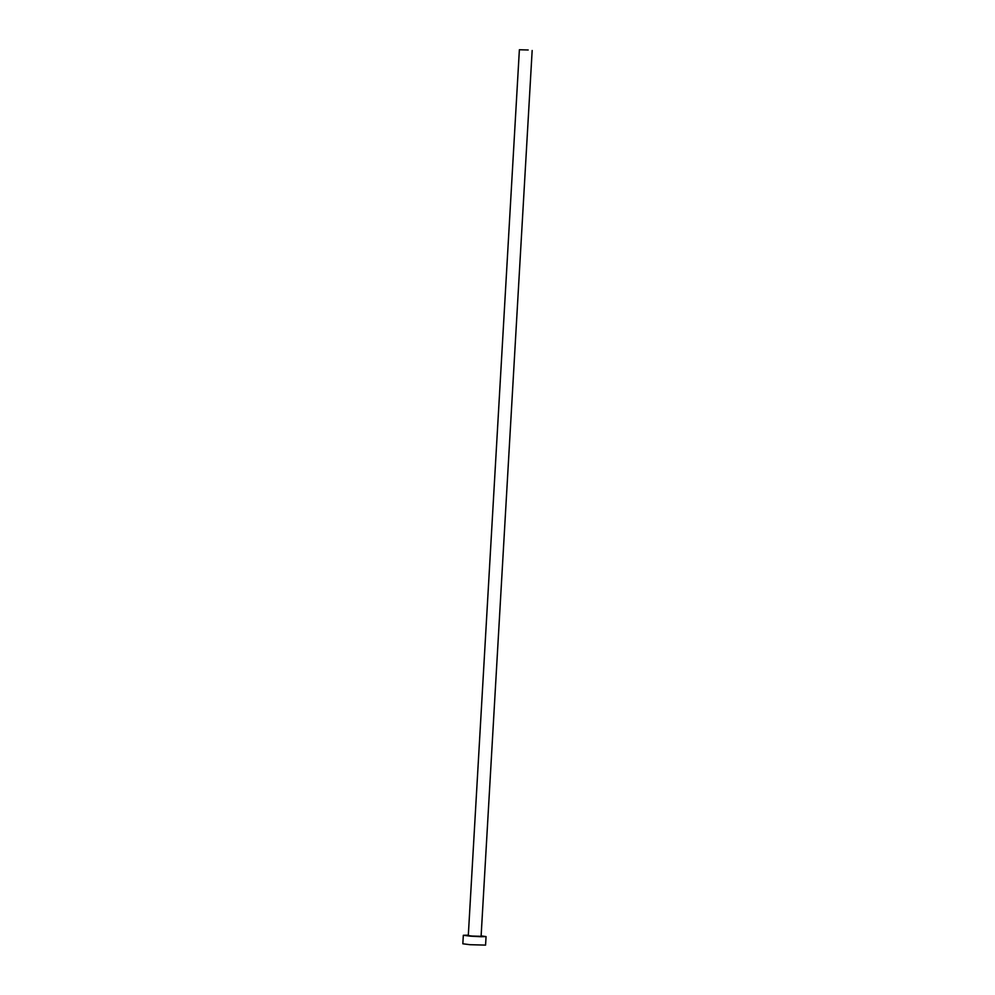 <?xml version="1.0" encoding="UTF-8"?>
<svg xmlns="http://www.w3.org/2000/svg" width="995" height="995" viewBox="0 0 995 995"><rect width="100%" height="100%" fill="white"/><g stroke="black" fill="none" stroke-linecap="round" stroke-linejoin="round"><path stroke-width="1.49" d="M528.183 49.986L519.378 49.75L528.183 49.986M519.378 49.75L468.297 935.574L472.289 936.071L481.095 936.307L532.163 50.484M468.322 935.138L463.322 935.288L470.411 936.171L481.033 936.73L486.058 936.593L481.12 935.885M463.322 935.288L462.837 943.795L469.914 944.69L485.572 945.113L486.058 936.593"/></g></svg>
